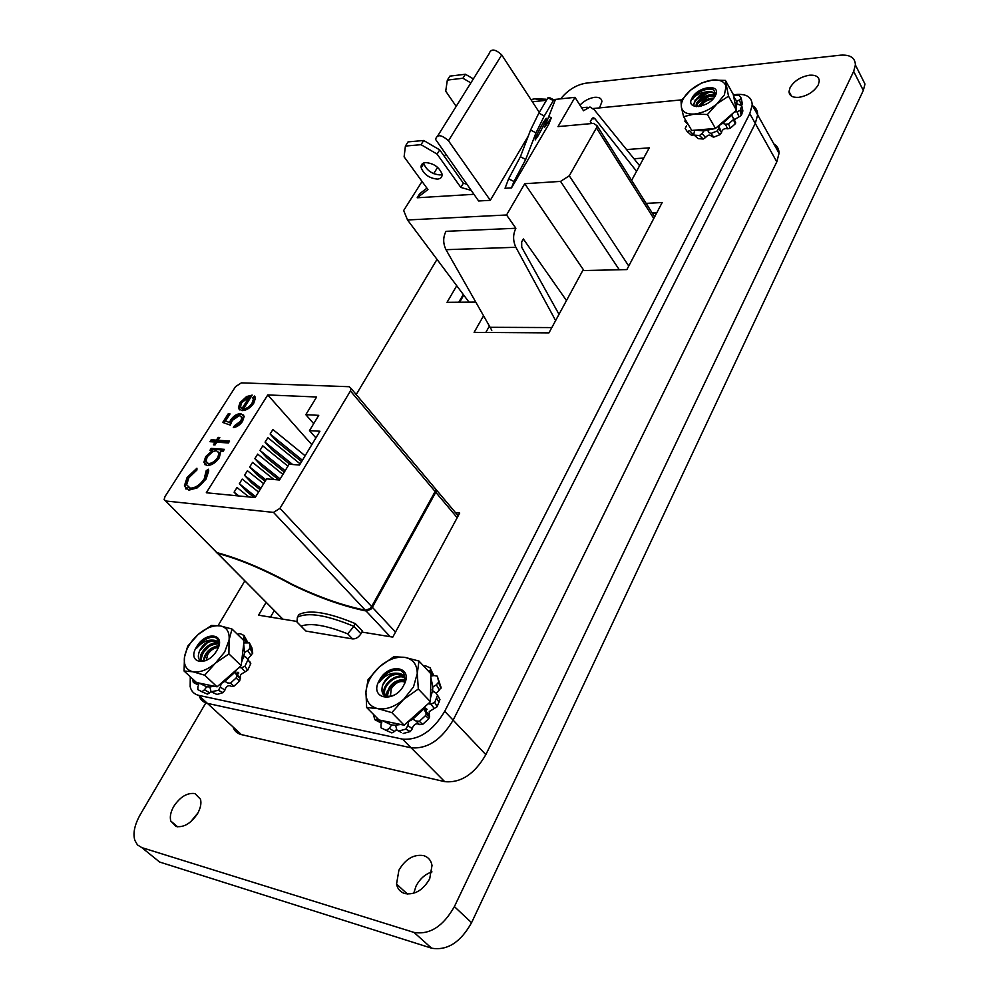 <?xml version="1.0" encoding="UTF-8"?>
<svg xmlns="http://www.w3.org/2000/svg" width="999" height="999" viewBox="0 0 999 999"><rect width="100%" height="100%" fill="white"/><g stroke="black" fill="none" stroke-linecap="round" stroke-linejoin="round"><path stroke-width="1.5" d="M413.736 893.231L416.071 886.026C419.98 878.745 425.287 874.038 431.98 871.902M861.001 76.111L864.984 84.053L863.311 90.472L471.565 922.689C460.601 942.319 447.277 950.823 431.605 948.188L159.603 862.025L153.684 857.217M190.672 821.765L197.914 812.974M560.689 98.839C567.757 90.135 576.111 84.915 585.776 83.192L840.609 55.17C850.249 54.57 855.181 57.83 855.394 64.947L853.67 71.366L454.383 906.617C443.194 926.385 429.732 934.989 414.011 932.429L141.821 847.614L137.462 844.917L134.853 840.371C132.78 833.403 134.565 824.849 140.197 814.709L205.831 702.909M579.919 105.145C584.253 100.762 589.185 98.152 594.705 97.315C599.213 97.028 601.623 98.451 601.935 101.573L599.55 107.892M798.576 97.378C792.407 97.665 789.235 95.717 789.035 91.546L790.084 87.625C794.23 80.857 800.723 76.711 809.552 75.2C815.833 74.838 819.068 76.798 819.267 81.094L818.268 84.84C814.085 91.721 807.517 95.904 798.576 97.378M404.745 893.556C400.224 892.02 397.49 888.86 396.541 884.065L398.913 870.154C405.482 859.003 413.686 854.145 423.526 855.581C428.259 857.067 431.093 860.364 432.018 865.446L429.695 878.833C423.039 890.246 414.71 895.154 404.745 893.556M176.086 826.498L170.829 821.103C169.643 817.007 170.579 812.162 173.639 806.58C180.045 796.89 187.163 792.557 194.98 793.581L200.462 799.188C201.561 803.184 200.637 807.904 197.69 813.373C191.196 823.276 183.991 827.647 176.086 826.498M652.122 212.849L656.867 212.612M633.978 158.754L643.731 158.042M458.803 302.222L463.286 294.493M485.814 332.455L489.41 326.086M752.197 105.519C755.831 107.405 757.654 110.527 757.667 114.885L755.281 123.451L453.121 720.154C441.396 739.884 427.41 749.113 411.151 747.814L207.38 703.358C203.209 702.322 200.462 699.799 199.176 695.804M270.467 617.12L274.288 610.564M733.328 94.805L737.25 94.43C747.002 93.931 751.997 97.49 752.21 105.082L749.787 113.649L444.73 711.3C432.879 731.093 418.831 740.371 402.547 739.135L198.689 695.354C194.093 694.205 191.259 691.308 190.172 686.65L190.272 676.76M593.069 108.529L681.718 99.85M691.633 98.889L692.419 98.814M692.619 98.789L693.331 98.726M218.119 625.574L244.842 580.869M356.218 394.555L437.013 259.378M646.128 203.371L662.175 202.535L626.885 269.58L582.729 270.579L548.951 332.879L474.113 332.38L483.553 315.771M475.774 302.085L447.04 302.31L456.743 285.739M626.548 149.588L649.275 147.827L631.618 180.394M296.79 621.428L258.579 615.184L266.121 602.322M455.494 512.637L459.702 513.036L392.794 637.112L361.875 632.067M773.863 143.943C777.259 145.929 778.995 149.038 779.058 153.272L776.797 161.85L485.839 754.645C474.537 774.15 460.814 783.154 444.68 781.643L241.346 734.59C237.163 733.491 234.378 730.943 233.017 726.935M779.058 153.272L757.667 114.885L755.281 123.451L453.121 720.154C441.396 739.884 427.41 749.113 411.151 747.814L207.38 703.358L198.689 695.354M652.534 213.499L656.505 213.311M551.823 327.572L490.484 327.31M459.652 302.21L463.761 295.13M543.331 122.365C538.099 131.793 535.377 137.637 535.177 139.935L538.099 135.814C543.294 126.473 545.991 120.642 546.216 118.307L543.331 122.365M442.07 174.513L440.059 174.937C432.03 174.188 426.61 170.417 423.776 163.624L423.688 162.987M425.586 162.587C422.19 162.999 420.716 164.735 421.178 167.782C424.013 174.575 429.458 178.359 437.5 179.108C440.934 178.734 442.432 176.985 441.983 173.888C439.098 167.07 433.641 163.299 425.586 162.587M548.713 124.351L511.513 187.862L513.948 181.531L525.699 159.478L536.001 132.842L544.28 115.971L553.359 100.574L555.069 100.462L544.455 127.522L551.311 117.807L548.713 124.351M555.069 100.462L549.7 97.702L547.939 97.777L538.823 113.149L530.569 130.045L520.404 156.731L508.641 178.771L505.044 188.274L511.513 187.862M422.053 181.456L403.671 210.502L407.53 219.967L506.555 214.985L524.75 183.716L560.551 181.393L569.28 175.787L628.758 266.034M653.758 218.519L596.428 127.884L569.28 175.787M596.428 127.884L597.09 125.749L593.543 123.376L557.979 126.611L574.987 97.353L553.384 99.6M532.367 101.786L546.428 100.325M445.616 154.408L444.368 156.431M437.612 167.345L433.703 173.676M473.888 194.305L417.182 197.777L427.947 189.56L404.108 156.831L405.407 146.066L421.041 144.68L437.1 154.108L460.839 187.425L471.091 190.359M426.935 188.162L419.73 193.669L417.182 197.777M528.271 136.076L490.309 200.312L478.621 200.986L435.539 139.348C437.2 134.103 441.508 134.59 448.464 140.772L490.309 200.312M639.597 165.684L594.38 109.878L589.959 106.98L583.491 110.764L574.987 97.353M591.583 123.551L590.322 121.553L591.845 118.869L593.643 117.82L594.917 118.681L636.563 171.279M469.006 302.135L407.53 219.967M491.808 330.294L445.991 249.688C442.957 243.419 442.957 237.3 445.979 231.331L515.871 228.272L506.555 214.985M566.483 300.549L523.351 238.961L521.678 241.895L521.728 247.252L559.003 314.335M583.953 270.554L524.75 183.716M515.871 228.272C512.874 234.453 512.862 240.784 515.871 247.277L555.619 320.579M594.917 118.681L591.795 118.968M539.285 112.375L501.735 54.92L448.464 140.772M437.787 135.764L489.011 53.909C490.846 48.464 495.092 48.801 501.735 54.92M456.181 106.356L445.716 91.159L447.34 80.095L462.912 78.234L470.854 82.905M473.364 78.909L465.422 74.251L462.912 78.234M465.422 74.251L449.862 76.124L447.34 80.095M466.695 184.166L463.386 183.217L460.839 187.425M463.386 183.217L439.722 149.887L437.1 154.108M439.722 149.887L423.688 140.484L421.041 144.68M423.688 140.484L408.054 141.895L405.407 146.066M551.311 117.807L548.776 116.496M547.939 97.777L553.359 100.574M538.823 113.149L544.28 115.971M530.569 130.045L536.001 132.842M520.404 156.731L525.699 159.478M508.641 178.771L513.948 181.531M216.308 552.472L217.657 553.384C239.398 559.14 264.173 569.605 291.995 584.752C318.169 597.439 342.869 606.181 366.084 610.988L390.234 636.7M216.92 552.634L165.709 500.986L273.501 512.4L365.372 610.227C342.42 605.481 317.944 596.828 291.97 584.24C264.373 569.155 239.36 558.616 216.92 552.634L215.447 551.198M165.709 500.986L164.136 499.463L165.06 496.466L235.564 386.601L241.371 382.867L349.151 386.713L351.186 388.574L350.449 390.959L279.957 508.341L273.501 512.4M309.49 430.606L319.917 431.231L299.538 465.047L289.098 464.223L279.533 480.007L266.596 478.871L255.17 497.589L206.293 492.757L267.769 394.942L316.633 396.99L305.831 414.672L318.743 415.347L309.49 430.606L315.909 437.887M313.698 423.663L305.831 414.672M355.382 623.638C328.022 612.3 309.178 609.29 298.876 614.622L297.365 617.245C307.667 611.937 326.498 614.984 353.883 626.348L355.382 623.638L362.437 631.056L360.951 633.753C358.641 637.337 355.844 639.06 352.572 638.91L305.956 631.081L296.978 622.027L297.365 617.245M395.504 632.092L372.365 607.317L435.776 492.282L457.192 517.707M254.52 396.029L252.71 397.664L253.346 399.288L251.948 403.409C249.5 406.843 246.691 408.628 243.531 408.766L252.185 395.104L246.566 396.566L240.097 402.572L238.449 407.48L238.749 408.653L242.02 410.639C246.441 410.477 250.337 408.017 253.721 403.246L255.457 398.114L254.52 396.029M211.164 439.772L209.94 441.683L215.21 442.058L213.461 444.805L215.06 444.917L216.808 442.17L228.396 442.969L229.608 441.034L218.032 440.247L219.78 437.5L218.169 437.4L216.421 440.134L211.164 439.772L211.913 440.571L217.183 440.946L216.421 440.134M196.915 470.029L196.928 468.219L187.138 477.41L184.39 485.889L188.886 490.134L197.103 487.949L206.056 479.108L208.729 470.841L208.304 469.193L206.144 470.829L204.183 478.958C200.112 484.915 195.479 487.987 190.272 488.161L186.638 484.815L188.886 477.709L196.915 470.029M224.363 449.35L211.176 448.376L209.952 450.312L212.375 450.487L205.657 456.668L203.858 462.4L207.13 465.546C211.626 465.409 215.672 462.824 219.268 457.804L220.841 451.123L223.139 451.286L224.363 449.35M230.032 413.911L228.209 413.811L222.715 422.427L230.282 425.112L232.33 420.404L239.535 415.534L241.858 417.607L240.722 421.153L234.503 425.649L233.304 427.56C236.85 427.122 239.922 425.05 242.52 421.378L244.168 416.471L240.796 413.636C237.038 413.698 233.679 415.796 230.694 419.955L229.47 422.465L225.487 421.054L230.032 413.911M434.702 487.912L434.053 487.137M350.449 390.959L435.127 491.508L435.714 489.772L436.363 490.546L435.776 492.282M372.365 607.317L371.004 609.103L370.292 608.354L371.665 606.568L279.957 508.341M365.372 610.227L369.98 608.628L370.679 609.378L366.084 610.988M370.679 609.378L369.33 609.14M435.564 490.472L436.363 490.546M251.948 403.409L252.672 404.233L254.071 400.099L252.71 397.664M253.446 398.476L255.145 396.94M239.723 409.915L238.749 408.653M239.485 409.465L240.834 403.384L240.097 402.572M240.834 403.384L247.302 397.377L246.566 396.566M247.302 397.377L251.648 395.966M252.672 404.233C250.237 407.654 247.427 409.44 244.268 409.578L243.531 408.766M215.21 442.058L215.959 442.857L214.673 444.892M211.151 441.77L211.913 440.571M217.183 440.946L218.918 438.199L218.169 437.4M229.158 441.77L218.793 441.046L218.032 440.247M196.915 469.443L187.899 478.209L187.138 477.41M188.037 487.4L190.272 488.161M191.046 488.961C196.254 488.786 200.886 485.726 204.957 479.757L204.183 478.958M204.957 479.757L207.143 472.802L206.144 470.829M206.905 471.628L208.654 470.317M186.039 489.135L185.177 486.688L187.899 478.209M435.127 491.508L371.665 606.568M311.813 444.667L267.769 394.942M282.929 474.413L257.68 454.095L254.857 458.653L261.988 466.383L278.896 479.957M287.924 466.171L262.787 445.866L259.977 450.399L267.058 458.129L284.353 472.065M300.212 463.923L267.857 437.674L265.06 442.182L272.103 449.925L289.86 464.285M305.132 455.769L272.902 429.533L270.13 434.016L277.123 441.77L301.598 461.638M273.938 479.52L252.56 462.387L249.713 466.97L256.88 474.675L265.135 481.268M263.661 483.691L247.402 470.716L244.543 475.324L251.748 483.017L260.04 489.622M258.541 492.07L242.208 479.083L239.335 483.728L246.578 491.408L254.258 497.49M248.938 496.965L236.988 487.512L234.103 492.182L237.587 495.841M211.176 448.376L211.938 449.188L211.164 450.399M211.938 449.188L223.913 450.062M205.17 464.922L204.62 463.199L206.418 457.467L205.657 456.668M206.418 457.467L213.137 451.298L212.375 450.487M223.739 422.789L228.946 414.61L228.209 413.811M229.47 422.465L225.487 421.054M230.207 423.264L231.443 420.766L230.694 419.955M231.443 420.766C234.415 416.608 237.774 414.51 241.546 414.448L240.796 413.636M241.546 414.448L243.756 415.159M234.715 427.322L235.252 426.461L234.503 425.649M235.252 426.461L241.471 421.965L240.722 421.153M241.471 421.965L242.595 418.419L241.621 416.695M360.951 633.753L353.883 626.348L347.714 633.865C325.936 625.199 310.389 622.627 301.099 626.148M241.483 408.154L242.769 409.303L250.112 397.714L249.388 396.903L242.033 408.491L242.769 409.303M254.857 458.653L280.157 478.971M259.977 450.399L285.165 470.704M265.06 442.182L292.645 464.51M270.13 434.016L302.422 460.252M249.713 466.97L265.946 479.945M244.543 475.324L260.839 488.299M239.335 483.728L255.707 496.703M234.103 492.182L238.911 495.979M218.806 452.048L219.867 453.871L218.444 458.404C215.709 462.237 212.612 464.235 209.153 464.398L207.005 463.161M242.033 408.491L240.497 406.543L241.77 402.547L249.388 396.903M207.293 456.768C210.015 452.909 213.099 450.911 216.546 450.799L219.118 453.059L217.682 457.604C214.947 461.426 211.838 463.424 208.391 463.598L205.881 461.188L207.293 456.768M209.153 464.398L208.391 463.598M218.444 458.404L217.682 457.604M712.724 99.263C707.904 99.488 704.095 101.661 701.286 105.782L701.136 106.094M218.257 647.639C214.323 647.627 210.839 649.874 207.792 654.37L206.281 660.351M216.621 647.589L218.531 646.902M404.945 682.08C399.875 680.419 395.292 682.679 391.196 688.835L390.434 696.415M398.464 682.117L405.157 679.932M721.553 132.517L721.703 131.556C723.001 129.021 724.949 128.097 727.572 128.796L725.411 124.176L722.664 123.364L719.143 125.537L718.743 128.297L721.553 132.517L719.942 134.678L717.207 130.981L718.743 128.297M734.715 120.429L734.927 119.293L738.91 116.908L737.15 111.751L735.164 111.863M717.207 130.981L711.001 133.441L708.865 132.53L707.592 130.145L715.484 128.459L732.304 113.811L731.768 115.26L735.701 122.952L735.177 123.888L733.453 119.568L733.965 118.731M692.045 98.064C684.814 110.414 709.24 108.167 715.284 95.779C722.289 83.367 697.976 85.914 692.045 98.064M715.321 95.33C715.097 87.637 709.377 86.663 698.151 92.383L692.869 98.476C696.291 94.718 700.886 92.52 706.643 91.871C711.675 91.021 714.547 92.245 715.259 95.529M714.972 94.405C711.675 89.023 696.291 95.392 694.954 101.748L699.312 95.679L706.643 91.871M724.362 94.893L726.036 86.638C724.7 81.643 720.217 79.445 712.574 80.057C704.745 81.094 697.364 84.49 690.459 90.26C683.865 96.191 680.843 101.811 681.38 107.118C682.492 112.188 686.875 114.485 694.517 114.011C702.434 113.087 709.952 109.653 717.057 103.746L724.362 94.893M725.386 80.407L712.574 80.057L701.698 82.88L690.459 90.26L681.031 100.799L681.38 107.118L683.603 116.671L694.517 114.011L707.417 114.523L717.057 103.746L728.521 96.179L725.386 80.407L733.241 94.368L736.013 108.054L736.925 103.796L741.77 105.794L740.122 110.39L741.233 115.534L738.91 116.908M693.231 105.732L695.354 99.75M695.466 100.3L693.418 105.832M712.811 89.248C704.695 88.499 697.976 91.546 692.682 98.426L692.157 99.4M712.299 98.889L709.565 99.638M705.581 101.436L699.7 106.094M710.526 95.667L697.814 102.934M708.741 92.432L695.916 99.763M685.277 119.493L684.914 121.304L686.301 121.291M686.463 125.837L685.189 128.484L687.2 131.556L689.697 130.732L693.568 134.977L691.545 135.34L687.287 131.631M694.605 130.357L693.718 134.628L698.126 138.611L694.205 135.065M698.126 138.611L703.221 139.036L699.487 135.527L702.047 133.466L705.519 137.55L703.221 139.036M705.519 137.55C707.929 134.678 709.964 134.316 711.65 136.438L713.723 137.15L719.942 134.678M725.411 124.176L728.558 123.963L730.269 128.297L727.572 128.796M730.269 128.297L735.177 123.888M735.364 121.791L735.701 122.952M741.233 115.534L742.881 110.926L741.77 105.794M741.258 98.389L742.357 103.871L741.708 105.195M694.417 135.127L699.487 135.527M712.262 128.721L694.904 130.182L704.008 130.794L702.047 133.466M711.001 133.441L713.723 137.15M718.306 125.999L719.143 125.537M707.592 130.145L704.008 130.794M728.558 123.963L733.453 119.568M722.664 123.364L731.768 115.185M737.15 111.751L740.122 110.39M740.946 104.57L739.447 99.888L741.196 98.077L739.01 95.092L733.528 95.779M739.447 99.888L736.75 101.399L733.666 96.466M736.75 101.399L736.925 103.796M683.603 116.671L691.745 130.444L694.904 130.182M732.304 113.811L736.45 110.202L736.013 108.054M718.93 128.621L719.767 128.197M720.329 129.158L719.43 129.62M707.417 114.523L715.484 128.459M728.521 96.179L736.45 110.202M696.39 106.593L696.166 105.195C695.978 99.613 709.952 91.983 715.184 95.767M698.526 106.556C701.71 101.336 706.793 98.501 713.786 98.052M696.64 106.606L696.628 106.006C699.787 98.626 705.906 95.367 714.997 96.241M699.487 106.431C702.647 102.06 707.192 99.538 713.111 98.839M419.38 721.29L422.602 724.437L428.783 718.731L425.549 715.584L419.38 721.29L415.821 720.941L412.874 719.118L408.666 721.553L407.854 725.536L412.337 728.758L410.302 731.543L405.844 729.12L407.854 725.536M412.337 728.758L412.637 727.372C414.398 723.925 416.695 723.001 419.518 724.612L416.683 721.728M425.999 712.187L429.345 715.521L429.258 711.575L434.215 708.516L431.081 704.083L428.808 703.895M405.844 729.12L398.776 731.056L397.003 730.344L395.529 725.187L400.736 724.475L404.145 725.187L425.237 706.38L424.438 709.789L426.348 714.06L429.632 716.77L428.783 718.731M394.018 695.179C384.44 698.239 380.582 695.092 382.43 685.751L383.628 682.904C386.975 677.272 391.433 674.038 397.003 673.214C390.584 672.802 385.002 675.411 380.244 681.056L379.22 682.492M379.245 680.519C368.631 698.875 394.443 704.045 403.846 685.114C414.198 666.533 388.436 662.037 379.245 680.519M413.486 686.925L417.27 673.476C417.132 664.485 413.037 659.128 404.982 657.404C396.628 656.318 388.161 659.415 379.595 666.695C371.303 674.362 366.758 682.816 365.946 692.032C365.796 701.061 369.717 706.593 377.734 708.616C386.163 709.939 394.817 706.855 403.671 699.362L413.486 686.925M418.981 661.051L404.982 657.404L393.881 656.693L379.595 666.695L368.057 679.595L365.946 692.032L366.658 707.529L377.734 708.616L391.82 712.624L403.671 699.362L418.319 689.023L417.27 673.476L418.981 661.051L430.919 673.801L430.494 697.939L432.48 691.071L435.589 692.619L437.55 695.229L434.727 702.409L437.125 706.73L434.215 708.516M385.826 696.253L387.475 690.646M386.725 693.818L386.201 696.365M404.483 683.553C406.256 670.441 400.474 666.845 387.162 672.752L379.982 680.918C385.09 673.388 391.408 669.68 398.976 669.854M381.506 723.226L375.449 720.004M394.443 731.518L391.845 732.904L386.301 730.431L389.248 728.283L394.443 731.518L396.615 729.37M398.776 731.056L401.261 732.442M403.209 733.491L410.302 731.543M422.602 724.437L419.518 724.612M429.345 715.521L429.632 716.77M437.125 706.73L439.947 699.525L437.55 695.229M436.6 692.881L439.36 690.009L436.338 684.814L432.879 686.937L430.844 677.509M436.338 684.814L438.798 681.955L441.071 687.437L439.36 690.009M441.071 687.437L437.4 676.535M433.154 674.05L433.566 675.636M373.339 714.26L374.837 719.705L377.123 719.168L381.805 722.289M381.006 724.263L381.006 727.784L386.301 730.431M400.736 724.475L382.355 720.666L391.645 724.999L389.248 728.283M407.679 722.027L408.666 721.553M395.529 725.187L391.645 724.999M425.549 715.584L426.348 714.06M412.874 719.118L424.35 708.516M431.081 704.083L434.727 702.409M438.798 681.955L437.237 676.136L433.853 675.511L430.869 676.173M432.879 686.937L432.48 691.071M432.904 675.873L429.77 670.654L430.756 669.342L430.282 667.906L425.062 665.621M366.658 707.529L379.021 719.967L382.355 720.666M425.237 706.38L430.432 701.748L430.494 697.939M424.7 710.551L426.236 708.428M427.085 709.302L425.412 711.588M391.82 712.624L404.145 725.187M418.319 689.023L430.432 701.748M397.003 673.214C401.673 673.276 404.433 675.424 405.257 679.67L405.332 680.219M385.414 696.103L383.878 692.482C382.642 683.865 396.928 672.414 404.47 677.21M386.913 696.515L386.725 695.391C388.361 685.064 394.518 679.707 405.194 679.332M382.43 685.751C388.136 675.461 395.204 672.177 403.633 675.898M385.602 696.178L384.59 693.206C383.391 684.827 396.99 673.563 404.695 677.697M387.487 696.59L387.437 696.116C388.886 686.163 394.842 680.769 405.294 679.944M438.024 696.141L438.698 697.065M543.331 100.637L534.902 98.814L530.931 99.575M545.679 100.4L545.966 99.213L546.54 100.125M545.966 99.213L534.902 98.814M230.407 683.191L233.953 686.176L239.635 681.018L236.076 678.046L230.407 683.191L227.372 682.904L224.937 681.306L221.204 683.528L220.304 687.1L224.912 690.122L223.027 692.644L218.394 690.321L220.304 687.1M224.912 690.122L225.237 688.885C226.923 685.789 228.946 684.939 231.293 686.35L233.953 686.176M236.076 678.046L236.963 675.986L236.413 674.7L240.309 678.146L240.497 674.625L245.017 671.877L241.633 667.744L239.66 667.607M218.394 690.321L211.039 691.77L209.89 686.937L214.298 686.226L217.095 686.812L236.413 669.842L235.477 671.753L236.413 674.7M205.582 660.664C199.001 661.7 196.915 658.628 199.325 651.485L200.587 648.925C203.883 643.88 207.904 640.958 212.637 640.147C207.168 639.835 202.135 642.207 197.54 647.265L204.046 639.785C214.435 634.577 219.28 636.863 218.619 646.653M196.641 646.778C186.126 663.249 207.243 667.469 216.795 650.549C227.135 633.903 205.994 630.219 196.641 646.778M224.675 652.035L229.071 640.034C229.77 632.042 226.823 627.335 220.255 625.886C213.361 625.024 206.006 627.884 198.164 634.477C190.534 641.408 185.976 648.975 184.478 657.18C183.554 665.209 186.351 670.067 192.869 671.753C199.8 672.814 207.293 669.967 215.372 663.199L224.675 652.035M232.005 629.033L220.255 625.886L211.401 625.461L198.164 634.477L187.712 646.166L184.478 657.18L184.066 671.016L192.869 671.753L204.645 675.187L215.372 663.199L228.908 653.908L229.071 640.034L232.005 629.033L244.081 640.809L241.558 662.287L243.843 656.143L246.428 657.504L250.674 663.823L248.027 659.515M212.487 648.538L205.582 655.794M209.778 645.766L202.66 653.221M207.055 642.969L199.738 650.649M214.323 637.087C207.954 637.05 202.298 640.421 197.34 647.177L196.516 648.551M209.678 692.819L207.442 694.105L201.91 691.758L204.47 689.797L209.678 692.819L210.801 691.445M212.312 692.145L216.92 694.467L211.925 692.17M216.92 694.467L223.027 692.644M240.309 678.146L239.635 681.018M241.633 667.744L244.93 666.233L247.677 670.254L245.017 671.877M247.677 670.254L250.674 663.823M249.787 661.638L250.774 663.486M248.052 658.766L250.974 655.356L247.752 650.561L244.543 652.472L243.694 644.105M247.752 650.561L250.175 648.014L252.71 653.059L250.974 655.356M252.71 653.059L251.91 647.864L249.388 642.856L243.831 642.931M247.265 641.233L247.627 641.982M192.532 678.845L193.307 682.467L195.117 681.88L198.801 684.19M197.927 686.338L197.79 689.572L201.91 691.758M214.298 686.226L199.251 683.104L206.656 686.825L204.47 689.797M220.342 683.965L221.204 683.528M209.89 686.937L206.656 686.825M224.937 681.306L235.477 671.753M244.93 666.233L247.939 659.815M250.175 648.014L249.388 642.856M244.543 652.472L243.843 656.143M246.428 642.357L243.531 638.049L244.305 635.601L240.135 633.628L238.124 633.978M184.066 671.016L196.503 682.529L199.251 683.104M236.413 669.842L241.171 665.659L241.558 662.287M236.164 674.425L237.949 672.202M238.798 673.014L237 675.249M204.645 675.187L217.095 686.812M228.908 653.908L241.171 665.659M212.637 640.147C216.046 640.134 218.132 641.558 218.893 644.43L218.968 644.755M201.448 660.851L200.524 658.753C198.951 651.823 211.663 640.097 218.519 643.331M203.334 661.051C204.583 652.647 209.753 647.489 218.856 645.566M199.325 651.485C204.683 642.707 210.801 639.56 217.707 642.057M201.748 660.926L201.236 659.427C202.797 649.6 208.629 644.392 218.719 643.831M204.021 660.988C205.557 653.296 210.452 648.388 218.706 646.278M159.603 862.025L141.821 847.614M863.311 90.472L853.67 71.366M471.565 922.689L454.383 906.617M431.605 948.188L414.011 932.429M776.797 161.85L749.787 113.649M485.839 754.645L444.73 711.3M444.68 781.643L402.547 739.135M241.346 734.59L207.38 703.358M619.28 269.755L560.551 181.393M445.991 249.688L515.871 247.277M282.854 619.143L217.657 553.384M352.572 638.91L347.714 633.865M864.984 84.053L855.394 64.947M789.035 91.546L791.47 96.091M396.541 884.065L407.43 894.043M170.829 821.103L177.635 826.81M757.667 114.885L752.21 105.082M421.178 167.782L423.776 163.624M654.645 216.833L597.09 125.749M581.605 107.805L587.237 107.243M592.907 117.882L593.643 117.82M282.779 619.13L217.582 553.371M215.434 551.211L165.634 500.974M458.191 515.846L436.363 489.885M435.714 489.11L351.186 388.574M254.071 400.099L253.346 399.288M239.186 408.291L238.449 407.48M207.143 472.802L206.368 471.99M185.177 486.688L184.39 485.889M204.62 463.199L203.858 462.4M242.595 418.419L241.858 417.607M303.496 628.646L300.974 626.086M219.867 453.871L219.118 453.059M741.882 114.098L740.746 109.016M696.166 105.195L696.628 106.006M736.313 102.672L736.95 103.821M731.768 115.26L732.654 116.808M718.593 127.722L720.491 131.006L718.83 128.784M742.344 104.47L741.171 98.726M685.164 121.541L687.899 124.288M439.011 702.359L436.625 697.989M383.878 692.482L384.59 693.206M386.725 695.391L387.437 696.116M432.08 689.934L434.428 692.432M424.438 709.789L428.921 714.472M433.653 675.361L430.756 669.342M440.971 688.286L438.673 682.916M400.337 731.867L398.613 731.081M200.524 658.753L201.236 659.427M243.656 655.631L245.429 657.342M235.614 673.463L240.16 677.784M208.017 652.509L208.641 653.109M247.527 642.02L244.63 636.625M252.66 653.483L250.112 648.501M236.963 675.986L240.447 678.533M193.694 682.654L198.514 685.089"/></g></svg>
